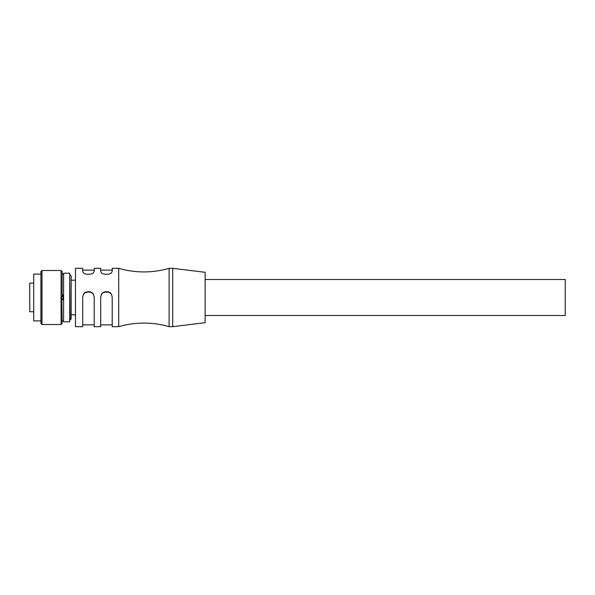 <?xml version="1.0" encoding="UTF-8"?>
<svg xmlns="http://www.w3.org/2000/svg" width="595" height="595" viewBox="0 0 595 595"><rect width="100%" height="100%" fill="white"/><g stroke="black" fill="none" stroke-linecap="round" stroke-linejoin="round"><path stroke-width="0.89" d="M33.714 283.094L29.75 283.094L29.75 311.743L33.714 311.743L29.75 311.743M63.241 294.637L63.241 299.999M71.162 280.215L75.483 280.215M75.483 314.785L71.162 314.785M118.703 326.67L112.217 326.67L112.217 297.284L111.696 295.105C110.774 290.538 102.206 290.568 101.217 295.053L100.696 297.284L100.696 326.67L94.211 326.67L94.211 297.284L93.69 295.105C92.768 290.538 84.2 290.568 83.211 295.053L82.69 297.284L82.69 326.67L75.483 326.67L75.483 268.33L82.69 268.33L82.69 271.35L83.211 272.413C84.2 274.927 92.775 274.927 93.69 272.384L94.211 271.35L94.211 268.33L100.696 268.33L100.696 271.35L101.217 272.413C102.206 274.927 110.782 274.927 111.696 272.384L112.217 271.35L112.217 268.33L118.703 268.33L118.703 326.67C126.936 324.275 135.333 323.078 143.908 323.07C152.484 323.078 160.888 324.275 169.114 326.67L169.114 268.33L172.721 268.33L172.721 326.67L169.114 326.67M172.721 326.67L205.126 322.706L205.126 272.294L172.721 268.33M205.126 279.494L565.25 279.494L565.25 315.506L205.126 315.506M100.696 297.299L101.217 295.202C102.095 291 110.923 291.007 111.696 295.254L111.696 295.105M82.69 297.299L83.211 295.202C84.088 291 92.917 291.007 93.69 295.254L93.69 295.105M62.163 298.787L63.598 300.207M61.798 297.299L63.598 294.428L62.163 295.797L61.798 297.277L62.163 323.427L61.084 324.506L61.084 270.494L41.992 270.494L41.992 324.506L61.084 324.506M63.598 321.806L63.598 273.194L69.727 273.194L69.727 321.806L63.598 321.806M70.084 274.994L71.162 276.073L71.162 318.927L70.084 320.006L69.727 274.994M62.163 295.797L62.163 271.573L61.084 270.494M41.992 270.494L40.914 271.573L40.914 323.427L41.992 324.506M40.914 274.094L33.714 274.094L33.714 320.906L40.914 320.906M100.696 270.13L112.217 270.13M118.703 268.33C126.936 270.725 135.333 271.922 143.908 271.93C152.484 271.922 160.888 270.725 169.114 268.33M100.696 324.87L112.217 324.87M82.69 324.87L94.211 324.87M82.69 270.13L94.211 270.13M63.598 274.094L62.163 274.094M63.598 320.906L62.163 320.906"/></g></svg>
